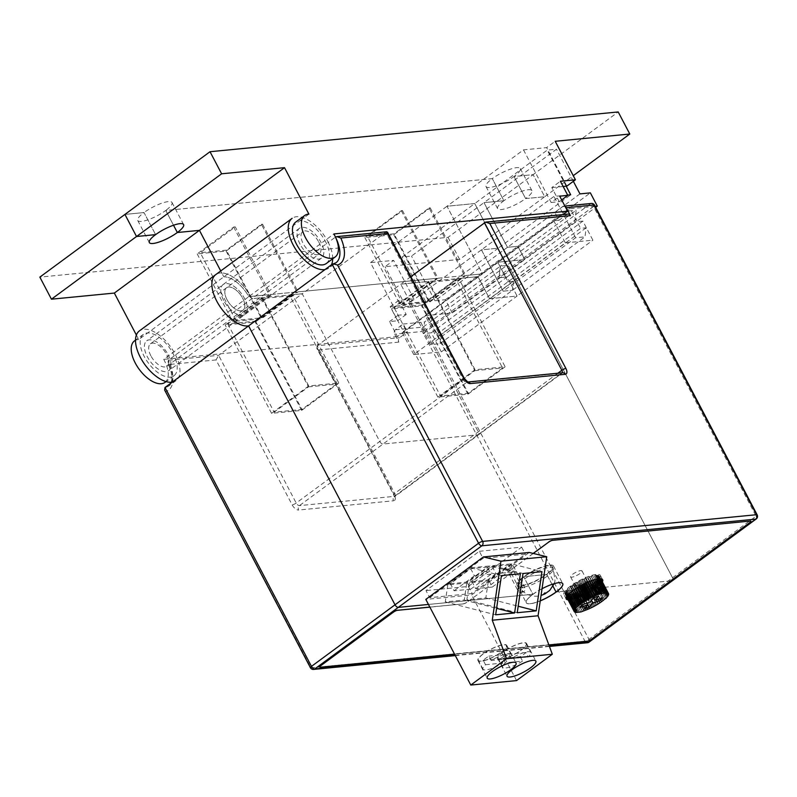 <?xml version="1.0" encoding="UTF-8"?>
<svg xmlns="http://www.w3.org/2000/svg" width="797" height="797" viewBox="0 0 797 797"><rect width="100%" height="100%" fill="white"/><g stroke="black" fill="none" stroke-linecap="round" stroke-linejoin="round"><path stroke-width="0.6" stroke-dasharray="3.98 2.99" d="M227.015 299.702A13.898 7.034 53.6 0 0 243.075 310.133A13.898 7.034 53.6 0 0 242.627 298.178A13.898 7.034 53.6 0 0 226.577 287.747A13.898 7.034 53.6 0 0 227.015 299.702A13.898 7.034 53.6 0 0 243.075 310.133A13.898 7.034 53.6 0 0 242.627 298.178A13.898 7.034 53.6 0 0 226.577 287.747A13.898 7.034 53.6 0 0 227.015 299.702M318.78 242.069A13.898 7.034 -126.4 0 1 319.218 254.014A13.898 7.034 -126.4 0 1 303.169 243.583A13.898 7.034 -126.4 0 1 302.73 231.638A13.898 7.034 -126.4 0 1 318.78 242.069M326.242 263.548A25.743 13.031 53.6 0 0 325.425 241.421A25.743 13.031 53.6 0 0 324.957 240.535L333.893 233.949M308.907 214.124L299.971 220.709A25.743 13.031 53.6 0 0 295.697 222.104M136.387 335.059L138.738 339.532L147.674 332.947A25.743 13.031 -126.4 0 1 172.65 352.762A25.743 13.031 53.6 0 1 173.128 353.649A25.743 13.031 53.6 0 1 173.945 375.776A25.743 13.031 53.6 0 1 144.217 356.458A25.743 13.031 53.6 0 1 143.4 334.332A25.743 13.031 53.6 0 1 147.674 332.947L299.971 220.709A25.743 13.031 -126.4 0 1 324.957 240.535L248.803 296.653L482.504 273.879L446.997 206.244L474.753 203.544L498.205 248.216L474.753 203.544L547.25 150.115L556.505 149.218L483.998 202.637L503.893 200.705L492.297 178.628A19.357 4.822 -27.7 0 1 509.592 169.442A19.357 4.822 -27.7 0 1 520.311 168.575A19.357 4.822 -27.7 0 1 514.035 176.516L533.113 174.653L618.203 111.949M165.009 382.371A25.743 13.031 53.6 0 0 164.192 360.234A25.743 13.031 53.6 0 0 163.714 359.347L248.803 296.653A25.743 13.031 -126.4 0 0 223.827 276.828L220.739 270.95L223.827 276.828A25.743 13.031 -126.4 0 1 248.803 296.653L269.167 294.671L232.704 321.54L261.605 318.72L298.078 291.851L436.836 278.332L400.363 305.201L429.274 302.382L465.737 275.513L482.504 273.879L562.981 214.582M149.338 242.577L137.742 220.5A19.357 4.822 152.3 0 1 144.018 212.56L155.604 234.637L144.018 212.56L124.94 214.423L144.018 212.56A19.357 4.822 -27.7 0 1 161.303 203.374A19.357 4.822 -27.7 0 1 172.022 202.508A19.357 4.822 -27.7 0 1 165.756 210.448L173.517 225.232L165.756 210.448L492.297 178.628A19.357 4.822 152.3 0 0 486.031 186.568A19.357 4.822 152.3 0 0 496.75 185.691A19.357 4.822 152.3 0 0 514.035 176.516L533.113 174.653L448.034 237.357L39.85 277.117M586.104 227.822L513.597 281.241L512.501 290.267L503.136 291.174L575.633 237.745L585.008 236.839L586.104 227.822L580.555 228.36L508.048 281.789L513.597 281.241L508.048 281.789L497.756 262.183L524.815 259.553L517.861 246.303L507.46 247.319L483.998 202.637L503.893 200.705A19.357 4.822 -27.7 0 1 521.178 191.519A19.357 4.822 -27.7 0 1 531.898 190.642A19.357 4.822 -27.7 0 1 525.631 198.583L544.71 196.729L573.262 175.679M567.653 195.086L553.945 196.431L481.438 249.85L503.136 291.174L430.629 344.603L439.994 343.686L441.1 334.67L513.597 281.241L512.501 290.267L503.136 291.174L481.438 249.85L498.205 248.216L570.712 194.797M595.17 206.333L570.263 208.754L580.555 228.36M425.259 315.612L497.756 262.183L524.815 259.553L452.317 312.972L425.259 315.612L435.551 335.218L508.048 281.789L497.756 262.183L570.263 208.754M579.957 193.89L507.46 247.319L517.861 246.303L524.815 259.553L595.688 207.33M452.317 312.972L445.364 299.732L434.953 300.748L507.46 247.319L483.998 202.637L411.501 256.066L402.246 256.973L474.753 203.544L446.997 206.244L370.495 262.621L398.121 315.243L406.211 314.456L398.799 300.33L413.832 298.865L405.245 305.191L390.221 306.656L397.633 320.783L389.544 321.57L397.424 336.583L482.504 273.879L446.997 206.244L523.509 149.866L546.632 147.614L555.21 141.288M137.742 220.5A19.357 4.822 152.3 0 0 148.471 219.633A19.357 4.822 152.3 0 0 165.756 210.448L492.297 178.628L503.893 200.705A19.357 4.822 152.3 0 0 497.617 208.645A19.357 4.822 152.3 0 0 508.337 207.768A19.357 4.822 152.3 0 0 525.631 198.583L544.71 196.729L533.113 174.653L544.71 196.729L459.62 259.423L385.041 266.696L393.618 260.37L370.495 262.621M525.631 198.583L514.035 176.516L525.631 198.583M566.846 186.109L546.632 147.614M523.509 149.866L551.135 202.488L559.713 196.172M551.135 202.488L559.225 201.701L561.676 199.898M559.225 201.701L551.813 187.574L560.391 181.258M551.813 187.574L563.13 186.478M566.189 186.179L547.25 150.115M573.352 181.317L556.505 149.218M575.633 237.745L553.945 196.431M445.364 299.732L590.368 192.874M439.994 343.686L585.008 236.839M150.872 355.811A13.898 7.034 -126.4 0 1 150.424 343.866A13.898 7.034 -126.4 0 1 166.483 354.296A13.898 7.034 -126.4 0 1 166.922 366.241A13.898 7.034 -126.4 0 1 150.872 355.811M261.406 224.326L262.562 224.216L226.099 251.085L197.188 253.904L233.66 227.035L235.274 226.876L200.236 252.689L226.378 250.148L261.406 224.326L296.922 291.961L270.781 294.511L235.274 226.876M429.075 207.997L430.231 207.878L393.768 234.746L364.857 237.566L401.319 210.697L402.475 210.587L367.447 236.4L394.037 233.81L429.075 207.997L464.581 275.623L437.991 278.223L402.475 210.587M262.562 224.216L298.078 291.851M401.319 210.697L436.836 278.332M430.231 207.878L465.737 275.513M430.629 344.603L408.941 303.278L481.438 249.85L498.205 248.216L425.708 301.645L402.246 256.973M233.66 227.035L269.167 294.671M397.424 336.583L163.714 359.347M459.62 259.423L448.034 237.357M405.245 305.191L385.041 266.696M138.738 339.532A25.743 13.031 53.6 0 0 134.464 340.917M413.832 298.865L393.618 260.37M398.121 315.243L389.544 321.57M406.211 314.456L397.633 320.783M398.799 300.33L390.221 306.656M434.953 300.748L411.501 256.066M441.1 334.67L435.551 335.218M425.708 301.645L408.941 303.278M393.768 234.746L429.274 302.382M364.857 237.566L400.363 305.201M226.099 251.085L261.605 318.72M197.188 253.904L232.704 321.54M437.991 278.223L402.953 304.036L429.553 301.445L464.581 275.623M429.553 301.445L394.037 233.81M402.953 304.036L367.447 236.4M270.781 294.511L235.753 320.324L261.884 317.784L296.922 291.961M261.884 317.784L226.378 250.148M235.753 320.324L200.236 252.689M223.698 300.479A18.54 9.385 -126.4 0 1 223.11 284.549A18.54 9.385 -126.4 0 1 244.52 298.457A18.54 9.385 -126.4 0 1 245.107 314.387A18.54 9.385 -126.4 0 1 223.698 300.479A18.54 9.385 -126.4 0 1 223.11 284.549A18.54 9.385 -126.4 0 1 244.52 298.457A18.54 9.385 -126.4 0 1 245.107 314.387A18.54 9.385 -126.4 0 1 223.698 300.479M300.07 244.211A18.54 9.385 -126.4 0 1 299.473 228.271A18.54 9.385 -126.4 0 1 320.882 242.178A18.54 9.385 -126.4 0 1 321.47 258.118A18.54 9.385 -126.4 0 1 300.07 244.211M338.815 383.008L301.635 410.405L271.568 413.334L308.758 385.937L338.815 383.008L292.459 294.711L302.222 293.764L251.912 298.666A30.894 15.631 -126.4 0 0 251.453 297.779A30.894 15.631 -126.4 0 0 215.788 274.596A30.894 15.631 -126.4 0 1 251.453 297.779A30.894 15.631 -126.4 0 1 251.912 298.666L328.274 242.388A30.894 15.631 53.6 0 0 327.816 241.501A30.894 15.631 53.6 0 0 292.15 218.328M335.477 237.078L385.788 232.176L302.222 293.764L379.761 441.458A3.218 1.624 53.6 0 0 383.018 444.039L477.921 434.793A3.218 1.624 53.6 0 0 478.379 434.624A3.218 1.624 53.6 0 0 478.28 431.854L400.732 284.16L410.883 276.679M565.133 206.493A3.218 2.66 -95.6 0 0 563.718 206.154A3.218 2.66 -95.6 0 0 562.582 206.602L554.802 212.331L558.976 220.281L566.747 214.542A3.218 2.66 84.4 0 1 567.882 214.104M558.976 220.281L553.766 220.789L402.186 332.488L407.387 331.98L403.222 324.03L395.442 329.759A3.218 2.66 -95.6 0 0 394.654 334.172L398.829 342.112A3.218 2.66 84.4 0 1 399.616 337.709L407.387 331.98M292.459 294.711L255.279 322.108L225.212 325.037L262.392 297.64L251.912 298.666L168.336 360.244L218.647 355.342L302.222 293.764L379.761 441.458A3.218 1.624 53.6 0 0 383.018 444.039L477.921 434.793A3.218 1.624 53.6 0 0 478.379 434.624A3.218 1.624 53.6 0 0 478.28 431.854L400.732 284.16L477.981 276.639L489.567 298.706L565.362 242.856L553.766 220.789M532.914 594.273L428.457 604.445L532.914 594.273A20.592 5.131 -27.7 0 1 551.305 584.5A20.592 5.131 -27.7 0 1 562.712 583.573A20.592 5.131 -27.7 0 1 562.742 583.613A20.592 5.131 152.3 0 0 562.712 583.573A20.592 5.131 152.3 0 0 551.305 584.5A20.592 5.131 152.3 0 0 532.914 594.273L523.689 576.699L532.914 594.273A20.592 5.131 152.3 0 0 526.249 602.721A20.592 5.131 -27.7 0 1 532.914 594.273M572.814 590.388L556.047 592.022L572.814 590.388A20.592 5.131 -27.7 0 1 591.205 580.614A20.592 5.131 -27.7 0 1 602.612 579.688A20.592 5.131 -27.7 0 1 602.632 579.728A20.592 5.131 152.3 0 0 602.612 579.688A20.592 5.131 152.3 0 0 591.205 580.614A20.592 5.131 152.3 0 0 572.814 590.388L570.542 586.054L572.814 590.388A20.592 5.131 152.3 0 0 566.139 598.826A20.592 5.131 -27.7 0 1 572.814 590.388M602.323 581.82A20.592 5.131 -27.7 0 1 595.937 588.126A20.592 5.131 -27.7 0 1 568.052 599.812A20.592 5.131 152.3 0 0 595.937 588.126L593.665 583.803L595.937 588.126A20.592 5.131 152.3 0 0 602.323 581.82M670.715 580.844L595.937 588.126L670.715 580.844M332.698 258.796A30.894 15.631 53.6 0 0 328.274 242.388L335.467 237.088M562.582 206.602L590.258 203.902L506.693 265.481A3.218 1.624 -126.4 0 1 509.941 268.071L672.538 577.765A3.218 1.624 -126.4 0 1 672.638 580.535A3.218 1.624 -126.4 0 0 672.538 577.765L509.941 268.071L593.516 206.483L756.104 516.187L588.973 639.343A3.218 0.807 -27.7 0 1 584.928 641.167L422.34 331.472L394.654 334.172M546.822 574.448L552.988 586.193L546.822 574.448L523.689 576.699L546.822 574.448A20.592 5.131 152.3 0 0 553.487 566A20.592 5.131 152.3 0 0 542.08 566.926A20.592 5.131 152.3 0 0 523.689 576.699A20.592 5.131 152.3 0 0 517.024 585.147A20.592 5.131 152.3 0 0 528.431 584.221A20.592 5.131 152.3 0 0 546.822 574.448M565.362 242.856L592.878 240.176L582.866 221.108L507.071 276.957L517.084 296.026L489.567 298.706L477.981 276.639L458.783 278.502L421.603 305.909L391.536 308.837L428.716 281.431L400.732 284.16L317.166 345.739L399.616 337.709M441.299 351.875L517.084 296.026L489.567 298.706L413.773 354.565L441.299 351.875L431.287 332.807L507.071 276.957L498.982 277.745L500.406 266.098L576.191 210.249L574.776 221.895L498.982 277.745L500.406 266.098L424.612 321.948L423.187 333.594L498.982 277.745L507.071 276.957L517.084 296.026L592.878 240.176M395.442 329.759L423.117 327.069L506.693 265.481L500.406 266.098L506.693 265.481A3.218 1.624 -126.4 0 1 509.941 268.071L426.375 329.649L588.973 639.343A3.218 1.624 53.6 0 1 589.073 642.113M593.665 583.803L570.542 586.054L593.665 583.803A20.592 5.131 152.3 0 0 600.34 575.354A20.592 5.131 152.3 0 0 588.933 576.291A20.592 5.131 152.3 0 0 570.542 586.054A20.592 5.131 152.3 0 0 563.868 594.502A20.592 5.131 152.3 0 0 575.275 593.576A20.592 5.131 152.3 0 0 593.665 583.803M554.802 212.331L576.191 210.249M582.866 221.108L574.776 221.895M324.947 269.615A30.894 15.631 53.6 0 0 328.802 268.061A30.894 15.631 53.6 0 0 331.422 264.843M557.83 373.235L394.714 493.443A3.218 1.624 -126.4 0 1 394.814 496.202A3.218 1.624 -126.4 0 1 394.356 496.372L299.453 505.617A3.218 1.624 -126.4 0 1 296.195 503.037L218.647 355.342L216.057 359.925L292.15 504.86A6.436 3.258 53.6 0 0 298.666 510.03A3.218 2.66 84.4 0 1 299.453 505.617L466.584 382.46A3.218 1.624 -126.4 0 1 463.326 379.88L385.788 232.176L386.734 231.758M168.157 354.725A18.54 9.385 -126.4 0 1 168.745 370.665A18.54 9.385 -126.4 0 1 147.335 356.757A18.54 9.385 -126.4 0 1 146.748 340.817A18.54 9.385 -126.4 0 1 168.157 354.725M172.222 382.161A30.894 15.631 53.6 0 0 176.067 380.607A30.894 15.631 53.6 0 0 175.549 354.934A30.894 15.631 53.6 0 0 175.091 354.047A30.894 15.631 53.6 0 0 139.415 330.875M505.139 366.799L467.959 394.196L437.892 397.125L475.072 369.728L505.139 366.799L458.783 278.502M474.803 370.675L502.558 367.965L468.238 393.26L440.482 395.96L474.803 370.675L428.447 282.377L456.193 279.667L502.558 367.965M308.479 386.874L336.234 384.174L301.914 409.459L274.158 412.169L308.479 386.874L262.123 298.576L289.879 295.876L336.234 384.174M403.222 324.03L424.612 321.948M540.266 600.779A20.592 5.131 -27.7 0 1 526.249 602.721A20.592 5.131 152.3 0 0 540.266 600.779M566.159 598.876A20.592 5.131 -27.7 0 1 566.139 598.826A20.592 5.131 152.3 0 0 566.159 598.876L563.868 594.502M475.072 369.728L428.716 281.431M308.758 385.937L262.392 297.64M413.773 354.565L402.186 332.488M431.287 332.807L423.187 333.594M398.829 342.112L318.192 349.973L316.817 348.379L317.166 345.739L394.714 493.443A3.218 0.807 -27.7 0 0 393.668 494.758L316.817 348.379M164.63 390.032L311.029 667.856L584.928 641.167A3.218 2.66 84.4 0 0 587.479 642.731M171.704 382.221A30.894 15.631 53.6 0 0 168.336 360.244L167.928 362.844L169.223 364.488A34.112 17.265 -126.4 0 1 165.925 391.486M467.959 394.196L421.603 305.909M437.892 397.125L391.536 308.837M301.635 410.405L255.279 322.108M271.568 413.334L225.212 325.037M289.879 295.876L255.558 321.171L227.803 323.871L262.123 298.576M227.803 323.871L274.158 412.169M255.558 321.171L301.914 409.459M456.193 279.667L421.872 304.962L394.126 307.662L428.447 282.377M394.126 307.662L440.482 395.96M421.872 304.962L468.238 393.26M542.03 588.744A20.592 5.131 152.3 0 0 532.964 594.363A20.592 5.131 152.3 0 0 526.289 602.801A20.592 5.131 152.3 0 0 540.246 600.898M568.102 599.892A20.592 5.131 152.3 0 0 595.987 588.216A20.592 5.131 152.3 0 0 602.373 581.9M533.283 553.457L467.311 602.074A3.218 0.807 -27.7 0 1 463.266 603.897L429.832 607.055M463.266 603.897L429.872 607.145M454.539 654.128L548.874 644.932M320.284 667.209L587.25 641.196M591.284 639.373L749.847 522.533M533.153 553.427L467.311 602.074M463.226 603.807A3.218 0.807 152.3 0 0 467.261 601.984M750.854 521.168A3.218 0.807 -27.7 0 1 749.798 522.443M591.244 639.284A3.218 0.807 -27.7 0 1 587.2 641.107M320.235 667.119A3.218 0.807 -27.7 0 1 319.647 667.009M573.97 576.669A6.436 1.604 -27.7 0 1 570.612 576.889A6.436 1.604 -27.7 0 1 572.874 574.119A6.436 1.604 -27.7 0 1 578.642 571.12A6.436 1.604 -27.7 0 1 582.009 570.901A6.436 1.604 -27.7 0 1 579.748 573.671A6.436 1.604 -27.7 0 1 573.97 576.669M579.768 587.708A6.436 1.604 -27.7 0 1 576.4 587.917A6.436 1.604 -27.7 0 1 578.662 585.157A6.436 1.604 -27.7 0 1 584.44 582.159A6.436 1.604 -27.7 0 1 587.797 581.94A6.436 1.604 -27.7 0 1 585.536 584.709A6.436 1.604 -27.7 0 1 579.768 587.708M574.597 593.107L578.144 591.812A18.331 4.573 152.3 0 0 578.154 591.812L586.871 587.817L593.875 582.786A18.331 4.573 152.3 0 0 593.885 582.776L596.176 580.724A18.331 4.573 152.3 0 0 596.186 580.724L598.876 578.114L598.188 578.094L599.244 577.317L598.427 577.387L599.384 576.62L598.447 576.779L598.965 575.583L595.469 575.036L591.254 576.261A18.331 4.573 152.3 0 0 591.244 576.261L586.064 578.044A18.331 4.573 152.3 0 0 586.054 578.054L584.191 578.841A18.331 4.573 152.3 0 0 584.181 578.851L580.395 580.664A18.331 4.573 152.3 0 0 580.385 580.674L573.272 584.898A18.331 4.573 152.3 0 0 573.262 584.908L571.728 585.994A18.331 4.573 152.3 0 0 571.718 585.994L570.333 587.07A18.331 4.573 152.3 0 0 570.323 587.08L565.93 590.856L566.478 590.966L565.332 591.743L566.019 591.773L564.953 592.54L565.77 592.48L564.914 593.815L565.95 593.576L565.232 594.283L566.368 593.954L565.79 594.612L568.729 594.831L574.587 593.117A18.331 4.573 152.3 0 0 574.597 593.107L583.862 610.771L574.587 593.117M572.943 593.606A18.331 4.573 152.3 0 0 572.953 593.606L582.218 611.259L572.953 593.606M571.439 593.974L580.704 611.638L571.439 593.974M570.064 594.223A18.331 4.573 152.3 0 0 570.074 594.223L579.339 611.887L570.074 594.223M568.859 594.353A18.331 4.573 152.3 0 0 568.869 594.353L578.134 612.006L568.869 594.353M567.833 594.343L577.108 612.006L567.833 594.343M566.996 594.213A18.331 4.573 152.3 0 0 567.006 594.213L576.271 611.877L567.006 594.213M566.368 593.954L575.643 611.618L566.368 593.954M565.95 593.576L575.225 611.239L565.95 593.576M565.75 593.088L575.026 610.741L565.75 593.088M565.77 592.48L575.045 610.133L565.77 592.48M566.019 591.773L575.285 609.426L566.019 591.773M566.478 590.966A18.331 4.573 152.3 0 0 566.478 590.976L575.753 608.629L566.478 590.976M567.155 590.089A18.331 4.573 152.3 0 0 567.145 590.089L576.42 607.742L567.145 590.089M577.277 606.776L568.022 589.142A18.331 4.573 152.3 0 0 568.022 589.142L577.297 606.796M569.088 588.126L571.051 591.862L569.088 588.126M574.926 583.803A18.331 4.573 152.3 0 0 574.916 583.812L576.968 587.698L574.916 583.812M576.689 582.727A18.331 4.573 152.3 0 0 576.679 582.727L578.732 586.632L576.679 582.727M578.512 581.671A18.331 4.573 152.3 0 0 578.502 581.68L580.565 585.586L578.502 581.68M582.298 579.718A18.331 4.573 152.3 0 0 582.288 579.728L584.35 583.633L582.288 579.728M589.9 581.202L587.867 577.347A18.331 4.573 152.3 0 0 587.867 577.347L589.91 581.202M589.621 576.749A18.331 4.573 152.3 0 0 589.611 576.749L591.623 580.565L589.611 576.749M592.769 575.882A18.331 4.573 152.3 0 0 592.759 575.882L594.721 579.598L592.759 575.882M603.399 593.297L594.134 575.633L603.399 593.277M595.349 575.514A18.331 4.573 152.3 0 0 595.339 575.514L604.614 593.167L595.339 575.514M596.375 575.514A18.331 4.573 152.3 0 0 596.365 575.514L605.64 593.167L596.365 575.514M597.202 575.643L606.477 593.307L597.202 575.643M597.84 575.902A18.331 4.573 152.3 0 0 597.83 575.902L607.105 593.556L597.83 575.902M598.258 576.281A18.331 4.573 152.3 0 0 598.248 576.281L607.523 593.934L598.248 576.281M598.447 576.779L607.722 594.432L598.447 576.779M598.427 577.387A18.331 4.573 152.3 0 0 598.427 577.377L607.703 595.04L598.427 577.377M598.188 578.094A18.331 4.573 152.3 0 0 598.188 578.084L607.453 595.748L598.188 578.084M597.73 578.891L606.995 596.554L597.73 578.891M597.053 579.778A18.331 4.573 152.3 0 0 597.063 579.768L606.328 597.431L597.063 579.768M595.12 581.73L604.385 599.394L595.12 581.73M592.48 583.862L601.745 601.526L592.48 583.862M590.936 584.958A18.331 4.573 152.3 0 0 590.946 584.958L600.211 602.622L590.946 584.958M589.272 586.054A18.331 4.573 152.3 0 0 589.282 586.054L598.547 603.718L589.282 586.054M587.519 587.14A18.331 4.573 152.3 0 0 587.528 587.13L596.794 604.793L587.528 587.13M594.97 605.84L585.695 588.186A18.331 4.573 152.3 0 0 585.695 588.186L594.961 605.85M583.812 589.192A18.331 4.573 152.3 0 0 583.822 589.192L593.088 606.856L583.822 589.192M581.91 590.139A18.331 4.573 152.3 0 0 581.92 590.139L591.185 607.802L581.92 590.139M580.007 591.015A18.331 4.573 152.3 0 0 580.017 591.015L589.282 608.679L580.017 591.015M576.321 592.52A18.331 4.573 152.3 0 0 576.331 592.51L585.596 610.173L576.331 592.51M584.34 610.93L575.075 593.267M586.223 610.243L576.958 592.579M587.409 609.476L578.144 591.812M587.419 609.466L578.154 591.812M588.176 609.446L578.901 591.792M590.169 608.559L580.903 590.906M592.181 607.593L582.906 589.939M594.183 606.567L584.908 588.903M596.146 605.481L586.871 587.817M598.039 604.345L588.764 586.692M599.842 603.199L590.577 585.536M601.536 602.044L592.271 584.38M603.09 600.888L593.825 583.235M593.885 582.776L603.15 600.44L593.875 582.786M604.485 599.762L595.22 582.099M605.531 598.338L596.435 581.013M596.186 580.724L605.451 598.378L596.176 580.724M606.547 597.292L597.461 579.977M607.364 596.305L598.278 579.011M607.952 595.389L598.876 578.114M608.3 594.562L599.244 577.317M608.42 593.825L599.384 576.62M600.739 578.791L599.294 576.042M600.649 578.781L598.965 575.583M600.261 578.752L598.417 575.245M599.583 578.752L597.64 575.036M598.667 578.811L596.654 574.966M597.541 578.961L595.469 575.036M596.206 579.23L594.104 575.225M594.701 579.598L592.579 575.554M591.244 576.261L593.227 580.037L591.254 576.261M593.058 580.086L590.916 576.012M591.284 580.684L589.132 576.59M589.411 581.392L587.25 577.277M586.054 578.054L588.096 581.93L586.064 578.044M587.469 582.199L585.297 578.074M584.181 578.851L586.233 582.746L584.191 578.841M585.476 583.095L583.304 578.961M583.464 584.062L581.292 579.927M580.385 580.674L582.438 584.59L580.395 580.664M581.471 585.098L579.299 580.953M579.509 586.184L577.337 582.039M577.606 587.299L575.434 583.165M575.793 588.445L573.631 584.321M573.262 584.908L575.295 588.774L573.272 584.898M574.099 589.581L571.937 585.476M571.718 585.994L573.74 589.84L571.728 585.994M572.525 590.716L570.383 586.632M572.326 590.866L570.333 587.07M572.316 590.876L570.323 587.08M571.12 591.812L568.988 587.758M569.875 592.868L567.773 588.844M568.829 593.845L566.747 589.88M567.962 594.741L565.93 590.856M567.315 595.518L565.332 591.743M566.846 596.146L564.953 592.54M566.577 596.594L564.814 593.237M566.468 596.784L564.914 593.815M574.258 611.458L565.232 594.283M574.836 611.847L565.79 594.612M575.633 612.086L566.567 594.821M576.629 612.186L567.554 594.891M577.825 612.136L568.729 594.831M579.19 611.947L570.094 594.632M580.893 611.957L571.618 594.303M582.557 611.508L573.292 593.845M586.981 592.012L594.961 589.262L597.202 586.602L589.222 589.352L592.769 585.137L587.728 586.881L584.181 591.095L576.201 593.845L573.96 596.505L581.94 593.755L578.383 597.969L583.424 596.226L586.981 592.012L591.404 600.44M583.424 596.226L587.05 603.14M578.383 597.969L584.181 609.008M581.94 593.755L586.891 603.19M573.96 596.505L579.748 607.543M576.201 593.845L581.989 604.883M584.181 591.095L589.979 602.124M587.728 586.881L593.526 597.909M592.769 585.137L598.567 596.176M589.222 589.352L593.685 597.86M597.202 586.602L603 597.64M594.961 589.262L599.912 598.696M548.665 565.691A19.307 4.812 152.3 0 0 528.461 573.91A19.307 4.812 152.3 0 0 518.16 584.55A19.307 4.812 152.3 0 0 521.846 585.456A19.307 4.812 152.3 0 0 542.05 577.237A19.307 4.812 152.3 0 0 552.351 566.597A19.307 4.812 152.3 0 0 548.665 565.691M503.584 656.499A15.86 3.955 152.3 0 0 506.145 654.417L508.456 658.84A15.86 3.955 152.3 0 0 511.046 654.407A15.86 3.955 152.3 0 0 491.261 660.514L488.95 656.1A15.86 3.955 152.3 0 0 485.781 658.232A15.86 3.955 152.3 0 0 483.221 660.314L485.542 664.728A15.86 3.955 152.3 0 0 482.962 669.151A15.86 3.955 152.3 0 0 502.738 663.054L500.426 658.641A15.86 3.955 152.3 0 0 503.584 656.499M501.273 652.085A15.86 3.955 152.3 0 0 506.404 645.58A15.86 3.955 152.3 0 0 497.627 646.297A15.86 3.955 152.3 0 0 483.46 653.819A15.86 3.955 152.3 0 0 478.33 660.324A15.86 3.955 152.3 0 0 487.106 659.607A15.86 3.955 152.3 0 0 501.273 652.085M503.046 658.382L520.242 656.708A15.86 3.955 152.3 0 0 523.41 654.566A15.86 3.955 152.3 0 0 525.96 652.494L528.281 656.907A15.86 3.955 152.3 0 0 530.862 652.474A15.86 3.955 152.3 0 0 511.086 658.581L508.765 654.168A15.86 3.955 152.3 0 0 505.597 656.3A15.86 3.955 152.3 0 0 503.046 658.382L505.368 662.795L522.563 661.121A15.86 3.955 152.3 0 1 502.777 667.219L498.145 658.392A15.86 3.955 152.3 0 0 506.932 657.674A15.86 3.955 152.3 0 0 521.089 650.153A15.86 3.955 152.3 0 0 526.229 643.647A15.86 3.955 152.3 0 0 517.442 644.365A15.86 3.955 152.3 0 0 503.286 651.886A15.86 3.955 152.3 0 0 498.145 658.392M483.231 653.839A16.269 4.055 152.3 0 0 477.961 660.514A16.269 4.055 152.3 0 0 486.977 659.777A16.269 4.055 152.3 0 0 501.502 652.066A16.269 4.055 152.3 0 0 506.772 645.391A16.269 4.055 152.3 0 0 497.756 646.128A16.269 4.055 152.3 0 0 483.231 653.839M503.046 651.906A16.269 4.055 152.3 0 0 497.776 658.581A16.269 4.055 152.3 0 0 506.792 657.854A16.269 4.055 152.3 0 0 521.318 650.133A16.269 4.055 152.3 0 0 526.588 643.458A16.269 4.055 152.3 0 0 517.582 644.195A16.269 4.055 152.3 0 0 503.046 651.906M511.525 563.838L488.342 580.933L469.373 582.776L492.566 565.691L511.525 563.838L541.96 571.658M471.963 581.611L488.611 579.987L508.944 565.013L492.287 566.627L471.963 581.611L475.67 588.674L492.327 587.05L488.611 579.987M489.946 565.95L466.753 583.035L447.794 584.878L470.977 567.793L489.946 565.95L520.371 573.76M450.375 583.713L467.032 582.089L487.356 567.115L470.708 568.729L450.375 583.713L454.091 590.776L470.738 589.152L467.032 582.089M513.228 565.74L524.675 587.548A2.989 2.471 84.4 0 1 523.948 591.643L523.798 591.743A2.989 2.471 84.4 0 1 522.752 592.151A2.989 2.471 84.4 0 1 520.381 590.707L508.934 568.909L513.228 565.74L510.917 565.97L529.228 552.47M508.934 568.909L506.623 569.128L471.605 594.941L425.807 599.404M429.693 597.65L483.032 558.348L525.353 554.224L472.013 593.526L429.693 597.65L425.987 590.587L479.326 551.285L483.032 558.348M508.456 658.84L491.261 660.514M505.368 662.795A15.86 3.955 152.3 0 0 502.777 667.219M510.917 565.97L522.364 587.778A2.989 2.471 84.4 0 1 521.636 591.862L521.487 591.972A2.989 2.471 84.4 0 1 520.431 592.38A2.989 2.471 84.4 0 1 518.07 590.936L506.623 569.128M516.566 680.588L471.605 594.941M447.794 584.878L445.294 601.884L464.262 600.031L466.753 583.035M464.262 600.031L496.601 608.34M445.294 601.884L495.654 614.816M470.977 567.793L501.413 575.613M469.373 582.776L466.883 599.782L485.841 597.929L488.342 580.933M485.841 597.929L518.189 606.238M466.883 599.782L517.233 612.714M492.566 565.691L522.991 573.511M520.242 656.708L522.563 661.121M528.281 656.907L511.086 658.581M485.542 664.728L502.738 663.054M525.96 652.494L508.765 654.168M506.145 654.417L488.95 656.1M483.221 660.314L500.426 658.641M479.326 551.285L521.646 547.16L468.307 586.462L425.987 590.587M468.307 586.462L472.013 593.526M521.646 547.16L525.353 554.224M470.738 589.152L491.062 574.179L487.356 567.115M491.062 574.179L474.414 575.803L470.708 568.729M474.414 575.803L454.091 590.776M492.327 587.05L512.65 572.077L508.944 565.013M512.65 572.077L496.003 573.691L492.287 566.627M496.003 573.691L475.67 588.674M484.307 222.582L566.747 214.542M464.372 378.555A3.218 0.807 -27.7 0 1 463.326 379.88L296.195 503.037A3.218 0.807 152.3 0 1 292.15 504.86M467.819 382.012A3.218 2.66 -95.6 0 0 467.719 382.012A3.218 2.66 -95.6 0 0 466.584 382.46L561.486 373.215L394.356 496.372A3.218 2.66 84.4 0 0 393.569 500.785L298.666 510.03M332.15 264.305A30.894 15.631 53.6 0 0 336.005 262.751L328.802 268.061M594.552 205.168A3.218 0.807 152.3 0 1 593.516 206.483A3.218 1.624 53.6 0 0 590.258 203.902A3.218 2.66 84.4 0 1 591.394 203.464M756.214 518.957A3.218 1.624 53.6 0 0 756.104 516.187A3.218 0.807 152.3 0 0 757.15 514.862M562.164 372.817A3.218 1.624 -126.4 0 1 561.945 373.046A3.218 1.624 -126.4 0 1 561.486 373.215A3.218 2.66 -95.6 0 1 562.622 372.767L394.316 496.89L393.668 494.758A3.218 0.807 -27.7 0 0 394.286 494.907A6.436 3.258 53.6 0 1 393.569 500.785M423.117 327.069A3.218 2.66 -95.6 0 0 422.34 331.472A3.218 0.807 -27.7 0 0 426.375 329.649A3.218 1.624 53.6 0 0 423.117 327.069M549.302 646.108L455.147 655.283M216.057 359.925L169.223 364.488M318.192 349.973L394.286 494.907M165.019 387.462A30.894 15.631 53.6 0 0 168.864 385.917A30.894 15.631 53.6 0 0 171.485 382.699M313.57 669.41A3.218 2.66 84.4 0 1 311.029 667.856A3.218 0.807 152.3 0 1 310.412 667.707M522.772 587.22A19.307 4.812 -27.7 0 1 519.086 586.313A19.307 4.812 -27.7 0 1 529.387 575.673A19.307 4.812 -27.7 0 1 549.591 567.464A19.307 4.812 -27.7 0 1 553.277 568.361A19.307 4.812 -27.7 0 1 542.976 579.001A19.307 4.812 -27.7 0 1 522.772 587.22M520.381 590.707L518.07 590.936M524.675 587.548L522.364 587.778M523.948 591.643L521.636 591.862M523.798 591.743L521.487 591.972M166.922 366.241L319.218 254.014M183.619 224.575L172.022 202.508M531.898 190.642L520.311 168.575M150.424 343.866L302.73 231.638M173.945 375.776L166.065 381.594M497.617 208.645L486.031 186.568M143.4 334.332L135.52 340.14M299.473 228.271L146.748 340.817M321.47 258.118L168.745 370.665M563.718 206.154L564.894 206.044M600.34 575.354L602.652 579.768M553.487 566L562.762 583.663M176.067 380.607L168.864 385.917L170.986 383.068M549.422 646.437L455.316 655.602M171.275 382.261L171.813 379.312L171.295 372.627L167.928 362.844M517.024 585.147L526.289 602.801M570.612 576.889L576.4 587.917M582.009 570.901L587.797 581.94M518.16 584.55L519.086 586.313C523.37 593.396 529.487 596.684 537.447 596.186L541.043 595.479M554.174 583.663L555.001 580.893L553.277 568.361L552.351 566.597M511.046 654.407L506.404 645.58M530.862 652.474L526.229 643.647M477.961 660.514L487.236 678.177M497.776 658.581L507.051 676.245M522.752 592.151L520.431 592.38M526.588 643.458L535.863 661.121M506.772 645.391L516.048 663.044M482.962 669.151L478.33 660.324"/><path stroke-width="1.2" d="M284.519 167.669L221.616 173.796L136.526 236.5L155.604 234.637A19.357 4.822 -27.7 0 1 172.889 225.451A19.357 4.822 -27.7 0 1 183.619 224.575A19.357 4.822 -27.7 0 1 177.342 232.515L199.429 230.363L220.739 270.95L199.429 230.363L284.519 167.669L308.907 214.124A25.743 13.031 53.6 0 0 304.643 215.519L295.697 222.104A25.743 13.031 53.6 0 0 296.524 244.231A25.743 13.031 53.6 0 0 326.242 263.548L335.188 256.963A25.743 13.031 53.6 0 0 334.361 234.836A25.743 13.031 53.6 0 0 333.893 233.949L567.594 211.175L562.981 214.582M304.643 215.519A25.743 13.031 53.6 0 0 305.46 237.645A25.743 13.031 53.6 0 0 335.188 256.963M51.436 299.194L136.526 236.5L155.604 234.637A19.357 4.822 152.3 0 0 149.338 242.577A19.357 4.822 152.3 0 0 160.058 241.7A19.357 4.822 152.3 0 0 177.342 232.515L173.517 225.232L177.342 232.515L199.429 230.363L114.34 293.067L51.436 299.194L39.85 277.117L210.019 151.719L618.203 111.949L629.799 134.026L555.21 141.288L575.424 179.793L560.391 181.258L567.813 195.385L559.713 196.172L567.594 211.175M595.688 207.33L597.322 206.124L595.17 206.333M573.262 175.679L629.799 134.026M221.616 173.796L210.019 151.719M136.526 236.5L124.94 214.423L136.526 236.5M563.13 186.478L566.846 186.109L575.424 179.793M561.676 199.898L567.813 195.385M567.653 195.086L570.712 194.797L566.189 186.179M597.322 206.124L590.368 192.874L579.957 193.89L573.352 181.317M135.52 340.14L134.464 340.917A25.743 13.031 53.6 0 0 135.281 363.053A25.743 13.031 53.6 0 0 165.009 382.371L166.065 381.594M136.387 335.059L114.34 293.067M216.764 301.156A30.894 15.631 -126.4 0 1 215.788 274.596L292.15 218.328A30.894 15.631 53.6 0 0 293.127 244.888A30.894 15.631 53.6 0 0 324.947 269.615L248.584 325.883A30.894 15.631 -126.4 0 1 216.764 301.156A30.894 15.631 -126.4 0 1 215.788 274.596L139.415 330.875A30.894 15.631 53.6 0 0 140.402 357.435A30.894 15.631 53.6 0 0 172.222 382.161L248.584 325.883A30.894 15.631 -126.4 0 1 216.764 301.156M570.433 215.658L489.796 223.519L485.622 222.114L567.882 214.104A3.218 2.66 84.4 0 1 570.433 215.658L566.259 207.718A3.218 2.66 -95.6 0 0 565.133 206.493M410.883 276.679L485.622 222.114M549.302 646.108L588.614 642.282L672.18 580.704L670.715 580.844L672.18 580.704A3.218 1.624 -126.4 0 0 672.638 580.535A3.218 1.624 -126.4 0 1 672.18 580.704L755.745 519.116L481.846 545.806L398.281 607.384L428.457 604.445L398.281 607.384A3.218 1.624 -126.4 0 1 395.023 604.803L248.584 325.883L395.023 604.803L478.589 543.225L332.15 264.305L324.947 269.615M562.742 583.613A20.592 5.131 -27.7 0 1 556.047 592.022A20.592 5.131 -27.7 0 1 540.266 600.779A20.592 5.131 152.3 0 0 556.047 592.022L552.988 586.193L556.047 592.022A20.592 5.131 152.3 0 0 562.742 583.613M602.632 579.728A20.592 5.131 -27.7 0 1 602.323 581.82A20.592 5.131 152.3 0 0 602.632 579.728M335.467 237.088L336.792 236.619L340.827 238.034A34.112 17.265 -126.4 0 1 337.529 265.032L482.633 541.402L756.532 514.713L593.944 205.018L566.259 207.718M331.422 264.843A30.894 15.631 53.6 0 0 332.698 258.796M332.15 264.305L333.285 263.857L337.529 265.032M336.792 236.619L386.734 231.758L387.661 233.471L340.827 238.034M602.373 581.9A20.592 5.131 152.3 0 0 602.652 579.768A20.592 5.131 152.3 0 0 591.244 580.704A20.592 5.131 152.3 0 0 572.854 590.467A20.592 5.131 152.3 0 0 566.189 598.916A20.592 5.131 152.3 0 0 568.052 599.812A20.592 5.131 -27.7 0 1 566.159 598.876A20.592 5.131 152.3 0 0 568.102 599.892M455.147 655.283L314.715 668.972L398.281 607.384A3.218 1.624 -126.4 0 1 395.023 604.803L311.458 666.382L165.019 387.462L172.222 382.161M165.019 387.462L164.63 390.032L310.412 667.707A3.218 3.218 0 0 0 313.57 669.41A3.218 2.66 84.4 0 0 314.715 668.972A3.218 1.624 53.6 0 1 311.458 666.382A3.218 0.807 152.3 0 0 310.412 667.707M540.246 600.898A20.592 5.131 152.3 0 0 556.087 592.101A20.592 5.131 152.3 0 0 562.762 583.663A20.592 5.131 152.3 0 0 542.03 588.744M429.832 607.055L397.504 610.303A3.218 0.807 152.3 0 0 393.459 612.126L320.713 665.734A3.218 0.807 152.3 0 0 319.667 667.049A3.218 0.807 152.3 0 0 320.284 667.209L454.539 654.128M429.872 607.145L397.504 610.303M393.459 612.126L320.713 665.734M548.874 644.932L587.25 641.196A3.218 0.807 152.3 0 0 591.284 639.373L749.847 522.533A3.218 0.807 152.3 0 0 750.884 521.208A3.218 0.807 152.3 0 0 750.276 521.059L552.69 540.316A3.218 0.807 152.3 0 0 548.645 542.139L533.283 553.457M750.276 521.059L552.69 540.316M548.645 542.139L533.153 553.427M393.419 612.036A3.218 0.807 -27.7 0 1 397.454 610.213M548.595 542.05A3.218 0.807 -27.7 0 1 552.64 540.227M750.226 520.969A3.218 0.807 -27.7 0 1 750.844 521.128A3.218 0.807 -27.7 0 1 750.854 521.168L750.844 521.128M319.647 667.009A3.218 0.807 -27.7 0 1 319.617 666.969A3.218 0.807 -27.7 0 1 320.663 665.644M605.71 598.677L608.151 595.777L607.453 595.748L608.519 594.98L607.703 595.04L608.659 594.283L607.722 594.432L608.569 593.705L607.523 593.944L608.241 593.237L607.105 593.566L607.683 592.898L606.477 593.307L606.906 592.699L603.409 593.297A18.331 4.573 152.3 0 0 603.399 593.297L600.191 593.675L595.339 595.708A18.331 4.573 152.3 0 0 595.329 595.708L589.66 598.328A18.331 4.573 152.3 0 0 589.65 598.328L581.003 603.648A18.331 4.573 152.3 0 0 580.993 603.658L576.012 607.543L574.597 609.406L575.285 609.426A18.331 4.573 152.3 0 0 575.285 609.436L574.229 610.203L575.045 610.133L574.089 610.901L575.026 610.741L574.179 611.478L575.225 611.239L574.507 611.937L576.271 611.877L575.832 612.485L580.893 611.957L585.596 610.173A18.331 4.573 152.3 0 0 585.606 610.173L587.409 609.476A18.331 4.573 152.3 0 0 587.419 609.466L589.282 608.679A18.331 4.573 152.3 0 0 589.292 608.669L591.185 607.802A18.331 4.573 152.3 0 0 591.195 607.792L593.088 606.856A18.331 4.573 152.3 0 0 593.088 606.846L594.961 605.85A18.331 4.573 152.3 0 0 594.97 605.84L596.794 604.793A18.331 4.573 152.3 0 0 596.804 604.793L598.547 603.718A18.331 4.573 152.3 0 0 598.557 603.708L600.211 602.622A18.331 4.573 152.3 0 0 600.211 602.612L601.745 601.526A18.331 4.573 152.3 0 0 601.755 601.526L603.15 600.45A18.331 4.573 152.3 0 0 603.15 600.44L604.385 599.394A18.331 4.573 152.3 0 0 604.395 599.384L605.531 598.338M608.569 593.705L600.739 578.791M608.241 593.237L600.649 578.781M607.683 592.898L600.261 578.752M606.906 592.699L599.583 578.752M605.929 592.629L598.667 578.811M604.744 592.689L597.541 578.961M603.379 592.888L596.206 579.23M602.044 593.546L594.721 579.598L602.034 593.546A18.331 4.573 152.3 0 0 602.034 593.546M601.855 593.217L594.701 579.598M600.53 593.914L593.237 580.027L600.52 593.914A18.331 4.573 152.3 0 0 600.52 593.914M600.191 593.675L593.058 580.086M598.886 594.403L591.623 580.565L598.886 594.413A18.331 4.573 152.3 0 0 598.886 594.413M598.398 594.253L591.284 580.684M589.9 581.202L597.142 595.01A18.331 4.573 152.3 0 0 597.142 595.01L589.91 581.202M596.525 594.941L589.411 581.392M595.339 595.708L588.106 581.93L595.329 595.708M594.572 595.728L587.469 582.199M593.466 596.505L586.243 582.746L593.456 596.505A18.331 4.573 152.3 0 0 593.456 596.505M592.579 596.614L585.476 583.095M591.563 597.381L584.35 583.633L591.553 597.381A18.331 4.573 152.3 0 0 591.553 597.381M590.567 597.581L583.464 584.062M589.66 598.328L582.448 584.58L589.65 598.328M588.565 598.617L581.471 585.098M587.788 599.334L580.565 585.586L587.778 599.334A18.331 4.573 152.3 0 0 587.778 599.334M586.602 599.703L579.509 586.184M585.954 600.38L578.732 586.632L585.944 600.39A18.331 4.573 152.3 0 0 585.944 600.39M584.709 600.828L577.606 587.299M584.201 601.466L576.968 587.698L584.191 601.466A18.331 4.573 152.3 0 0 584.191 601.466M582.906 601.984L575.793 588.445M582.537 602.562L575.304 588.764L582.537 602.562M581.212 603.14L574.099 589.581M581.003 603.648L573.74 589.83L580.993 603.658M579.658 604.285L572.525 590.716M572.316 590.876L579.598 604.734L572.326 590.866M578.263 605.421L571.12 591.812M578.363 605.79L571.051 591.862L578.353 605.79A18.331 4.573 152.3 0 0 578.353 605.79M577.038 606.507L569.875 592.868M576.012 607.543L568.829 593.845M575.195 608.509L567.962 594.741M574.597 609.406L567.315 595.518M574.229 610.203L566.846 596.146M574.089 610.901L566.577 596.594M574.179 611.478L566.468 596.784M589.222 607.264L592.769 603.05L600.749 600.3L603 597.64L595.01 600.39L598.567 596.176L593.526 597.909L589.979 602.124L581.989 604.883L579.748 607.543L587.728 604.793L584.181 609.008L589.222 607.264L587.05 603.14M591.404 600.44L592.769 603.05M586.891 603.19L587.728 604.793M593.685 597.86L595.01 600.39M599.912 598.696L600.749 600.3M492.506 671.502A16.269 4.055 152.3 0 0 487.236 678.177A16.269 4.055 152.3 0 0 496.242 677.44A16.269 4.055 152.3 0 0 510.777 669.719A16.269 4.055 152.3 0 0 516.048 663.044A16.269 4.055 152.3 0 0 507.031 663.781A16.269 4.055 152.3 0 0 492.506 671.502M512.322 669.57A16.269 4.055 152.3 0 0 507.051 676.245A16.269 4.055 152.3 0 0 516.067 675.507A16.269 4.055 152.3 0 0 530.593 667.786A16.269 4.055 152.3 0 0 535.863 661.121A16.269 4.055 152.3 0 0 526.847 661.849A16.269 4.055 152.3 0 0 512.322 669.57M483.44 556.934L529.228 552.47L546.732 556.714L538.065 615.762L552.321 654.247L516.566 680.588L470.778 685.051L425.807 599.404L483.44 556.934L500.944 561.178L546.732 556.714M500.944 561.178L492.277 620.225L506.523 658.701L470.778 685.051M506.523 658.701L552.321 654.247M492.277 620.225L538.065 615.762M541.96 571.658L522.991 573.511L517.233 612.714L536.202 610.871L541.96 571.658M520.371 573.76L501.413 575.613L495.654 614.816L514.613 612.973L520.371 573.76M496.601 608.34L514.613 612.973M518.189 606.238L536.202 610.871M489.796 223.519L565.89 368.453A3.218 0.807 152.3 0 0 561.845 370.276L484.307 222.582M387.661 233.471L463.754 378.406A6.436 3.258 53.6 0 0 470.27 383.576L565.173 374.321A6.436 3.258 53.6 0 0 565.89 368.453M557.83 373.235L561.845 370.276A3.218 1.624 -126.4 0 1 562.164 372.817M333.285 263.857L336.005 262.751A30.894 15.631 53.6 0 0 335.477 237.078M591.394 203.464A3.218 2.66 84.4 0 1 593.944 205.018A3.218 0.807 152.3 0 1 594.552 205.168A3.218 3.218 0 0 0 591.394 203.464L564.894 206.044M757.15 514.862A3.218 0.807 152.3 0 0 756.532 514.713A3.218 2.66 -95.6 0 1 755.745 519.116A3.218 1.624 53.6 0 0 756.214 518.957A3.218 3.218 0 0 0 757.15 514.862L594.552 205.168M481.846 545.806A3.218 2.66 -95.6 0 0 482.633 541.402A3.218 0.807 -27.7 0 0 478.589 543.225A3.218 1.624 53.6 0 0 481.846 545.806M565.173 374.321A3.218 2.66 -95.6 0 0 562.622 372.767L467.809 382.002M470.27 383.576A3.218 2.66 -95.6 0 0 467.819 382.012L464.372 378.555A3.218 0.807 -27.7 0 0 463.754 378.406M589.073 642.113A3.218 3.218 0 0 1 587.479 642.731A3.218 2.66 84.4 0 0 588.614 642.282A3.218 1.624 53.6 0 0 589.073 642.113L756.214 518.957M545.058 592.838L543.992 593.626L545.058 592.838M387.521 232.176L464.372 378.555M587.479 642.731L549.422 646.437M455.316 655.602L313.57 669.41M170.986 383.068L171.275 382.261M541.043 595.479L544.909 593.914L549.761 590.388L554.174 583.663"/></g></svg>
